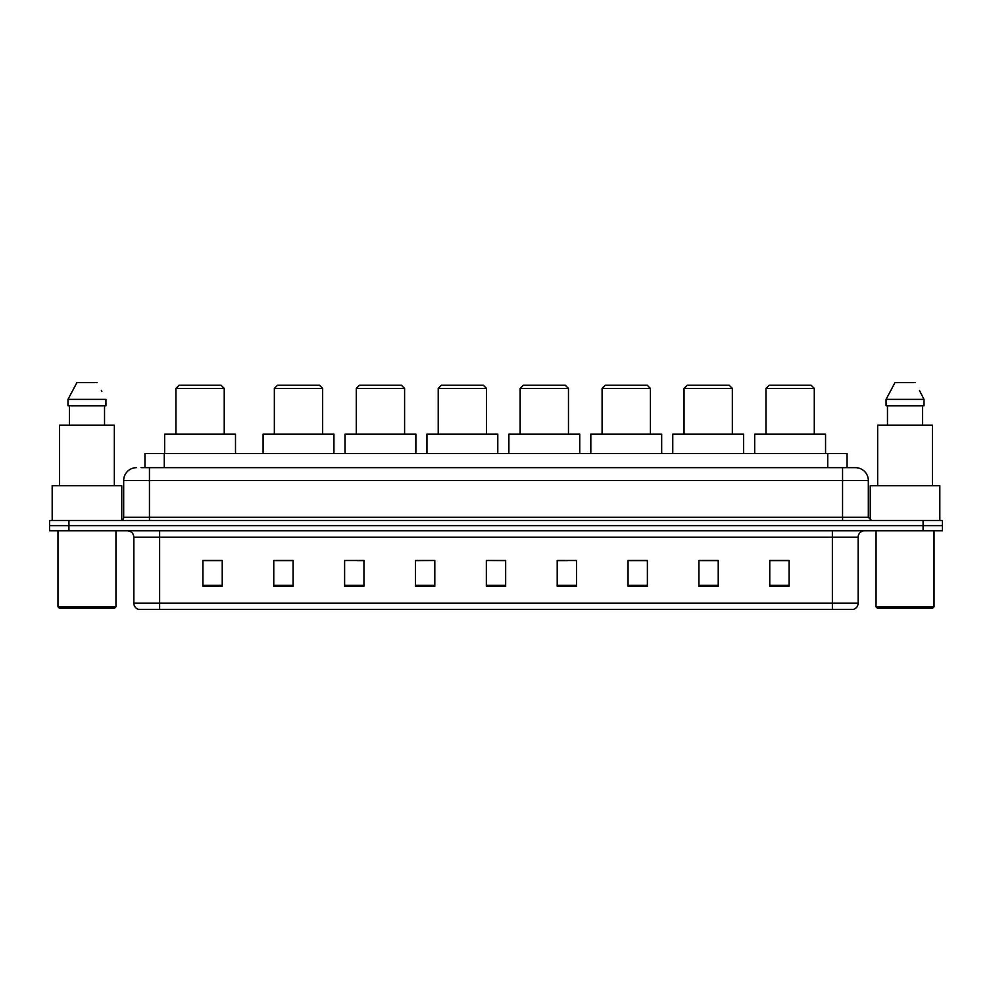 <?xml version="1.0" encoding="UTF-8"?>
<svg xmlns="http://www.w3.org/2000/svg" width="992" height="992" viewBox="0 0 992 992"><rect width="100%" height="100%" fill="white"/><g stroke="black" fill="none" stroke-linecap="round" stroke-linejoin="round"><path stroke-width="1.49" d="M141.075 467.654L149.445 467.654L141.075 467.654L144.944 467.654L144.944 453.48L847.056 453.48L847.056 467.654M136.561 467.654A12.884 12.884 0 0 0 123.678 480.537L123.678 517.254A3.224 3.224 0 0 1 120.454 520.478M868.322 480.537L149.445 480.537L149.445 467.654L855.439 467.654A12.884 12.884 0 0 1 868.322 480.537L868.322 517.254L871.546 520.478M68.919 520.478L49.6 520.478L49.6 525.636L68.919 525.636L49.6 525.636L49.6 530.782L68.919 530.782L68.919 525.636L923.081 525.636L68.919 525.636L68.919 520.478L923.081 520.478L923.081 525.636L942.4 525.636L923.081 525.636L923.081 530.782L68.919 530.782M942.4 520.478L942.4 525.636L942.4 520.478L923.081 520.478M855.24 467.654L850.925 467.654M853.182 609.373L138.818 609.373M138.496 609.373A6.436 6.436 0 0 1 133.858 603.186L159.625 603.186L159.625 609.373L832.375 609.373L832.375 603.186L858.142 603.186L858.142 537.23A6.436 6.436 0 0 1 864.59 530.782M133.858 603.186L133.858 537.23C133.474 533.312 131.328 531.166 127.41 530.782M789.086 586.247L789.086 560.48L769.767 560.48L769.767 586.247L789.086 586.247M718.233 586.247L718.233 560.48L698.914 560.48L698.914 586.247L718.233 586.247M647.379 586.247L647.379 560.48L628.048 560.48L628.048 586.247L647.379 586.247M576.526 586.247L576.526 560.48L557.194 560.48L557.194 586.247L576.526 586.247M222.233 586.247L222.233 560.48L202.914 560.48L202.914 586.247L222.233 586.247M293.086 586.247L293.086 560.48L273.767 560.48L273.767 586.247L293.086 586.247M363.952 586.247L363.952 560.48L344.621 560.48L344.621 586.247L363.952 586.247M434.806 586.247L434.806 560.48L415.474 560.48L415.474 586.247L434.806 586.247M505.66 586.247L505.66 560.48L486.34 560.48L486.34 586.247L505.66 586.247M942.4 530.782L942.4 525.636L942.4 530.782L923.081 530.782M832.375 609.373L852.996 609.373M434.806 560.48L415.474 560.616L434.806 560.48M357.244 560.616L363.952 560.616M275.317 560.616L293.086 560.616M557.194 560.616L567.498 560.616M486.34 560.48L505.66 560.616L486.34 560.48M222.233 560.616L202.914 560.616M647.379 560.616L628.048 560.616M718.233 560.616L698.914 560.616M789.086 560.616L769.767 560.616M114.663 608.084L59.26 608.084L57.97 606.794L115.952 606.794L114.663 608.084M57.97 530.782L57.97 606.794M115.952 530.782L115.952 606.794M121.743 520.205L121.743 485.696L52.179 485.696L52.179 520.478M114.34 485.696L114.34 425.146L59.582 425.146L59.582 485.696M104.532 405.815L104.532 425.146L104.532 405.815M67.989 399.379L76.905 382.627L67.989 399.379L67.989 405.815L105.933 405.815L105.933 399.379L67.989 399.379M101.866 391.418L101.358 390.451M69.39 405.815L69.39 425.146M97.018 382.627L76.905 382.627M175.919 388.43L224.229 388.43L221.005 385.206L179.143 385.206L175.919 388.43L175.919 434.161M224.229 388.43L224.229 434.161M235.501 453.48L235.501 434.161L164.647 434.161L164.647 453.48M274.35 388.43L322.66 388.43L319.436 385.206L277.562 385.206L274.35 388.43L274.35 434.161M322.66 388.43L322.66 434.161M333.932 453.48L333.932 434.161L263.078 434.161L263.078 453.48M356.277 388.43L404.6 388.43L401.376 385.206L359.501 385.206L356.277 388.43L356.277 434.161M404.6 388.43L404.6 434.161M415.871 453.48L415.871 434.161L345.005 434.161L345.005 453.48M438.216 388.43L486.526 388.43L483.315 385.206L441.44 385.206L438.216 388.43L438.216 434.161M486.526 388.43L486.526 434.161M497.798 453.48L497.798 434.161L426.944 434.161L426.944 453.48M520.155 388.43L568.466 388.43L565.242 385.206L523.379 385.206L520.155 388.43L520.155 434.161M568.466 388.43L568.466 434.161M579.737 453.48L579.737 434.161L508.884 434.161L508.884 453.48M602.094 388.43L650.405 388.43L647.181 385.206L605.318 385.206L602.094 388.43L602.094 434.161M650.405 388.43L650.405 434.161M661.676 453.48L661.676 434.161L590.823 434.161L590.823 453.48M684.034 388.43L732.344 388.43L729.12 385.206L687.245 385.206L684.034 388.43L684.034 434.161M732.344 388.43L732.344 434.161M743.616 453.48L743.616 434.161L672.762 434.161L672.762 453.48M765.96 388.43L814.283 388.43L811.059 385.206L769.184 385.206L765.96 388.43L765.96 434.161M814.283 388.43L814.283 434.161M825.555 453.48L825.555 434.161L754.689 434.161L754.689 453.48M932.74 608.084L877.337 608.084L876.048 606.794L934.03 606.794L932.74 608.084M876.048 530.782L876.048 606.794M934.03 530.782L934.03 606.794M939.821 520.478L939.821 485.696L870.257 485.696L870.257 520.205M932.418 485.696L932.418 425.146L877.66 425.146L877.66 485.696M919.944 391.418L924.011 399.379L886.067 399.379L894.982 382.627L886.067 399.379L886.067 405.815L924.011 405.815L924.011 399.379L924.011 405.815M924.011 399.379L919.435 390.451M887.468 405.815L887.468 425.146M922.61 425.146L922.61 405.815M915.095 382.627L894.982 382.627M164.275 467.654L164.275 453.48M827.725 467.654L827.725 453.48M149.445 520.478L149.445 480.537L123.678 480.537M123.678 517.254L868.322 517.254M842.555 467.654L842.555 520.478M832.375 530.782L832.375 537.23L133.858 537.23M858.142 537.23L832.375 537.23L832.375 603.186L159.625 603.186L159.625 530.782M505.66 585.354L486.34 585.354M434.806 585.354L415.474 585.354M363.952 585.354L344.621 585.354M293.086 585.354L273.767 585.354M222.233 585.354L202.914 585.354M576.526 585.354L557.194 585.354M647.379 585.354L628.048 585.354M718.233 585.354L698.914 585.354M789.086 585.354L769.767 585.354M853.504 609.373C856.418 608.332 857.968 606.273 858.142 603.186"/></g></svg>
